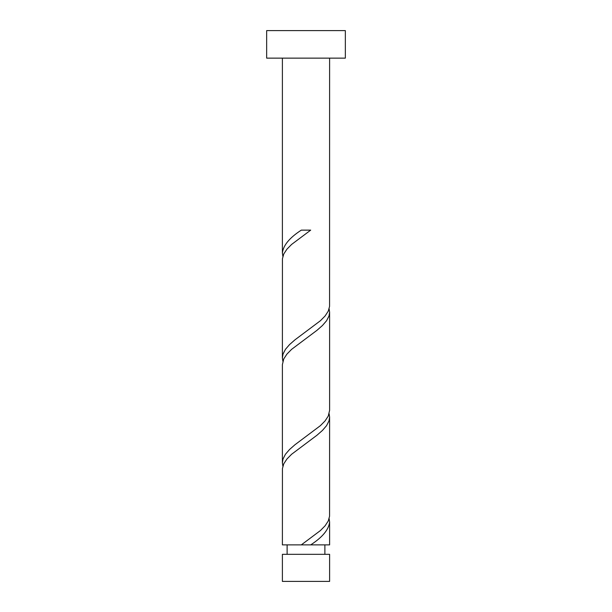 <?xml version="1.0" encoding="UTF-8"?>
<svg xmlns="http://www.w3.org/2000/svg" width="612" height="612" viewBox="0 0 612 612"><rect width="100%" height="100%" fill="white"/><g stroke="black" fill="none" stroke-linecap="round" stroke-linejoin="round"><path stroke-width="0.92" d="M329.608 581.4L282.392 581.4L282.392 554.319L329.608 554.319L329.608 581.4M324.888 554.319L324.888 544.879M301.303 544.879L282.392 544.879L282.43 468.578L283.769 463.804L286.906 459.038L291.595 454.272L317.024 435.193L322.455 430.427L326.563 425.654L328.996 420.888L329.608 417.078L329.57 516.268L328.231 521.034L325.094 525.8L320.405 530.573L301.303 544.879L306.643 544.879M287.112 554.319L287.112 544.879M345.344 58.14L266.656 58.14L266.656 30.6L345.344 30.6L345.344 58.14M329.608 58.14L329.57 306.436L328.231 311.202L325.094 315.976L320.405 320.742L294.976 339.821L289.545 344.587L285.437 349.353L283.004 354.126L282.392 357.936L282.43 258.746L283.769 253.98L286.906 249.206L291.595 244.44L310.697 230.135L301.303 230.135C289.53 237.762 283.226 245.389 282.392 253.024L282.392 58.14M306 544.879L329.608 544.879L329.608 521.99L329.134 518.647M310.697 544.879C322.47 537.252 328.774 529.625 329.608 521.99M329.608 312.166L329.608 410.392L328.231 416.122L325.094 420.888L320.405 425.654L294.976 444.733L289.545 449.499L285.437 454.272L283.004 459.038L282.392 462.848L282.392 364.622L283.769 358.892L286.906 354.126L291.595 349.353L317.024 330.281L322.455 325.507L326.563 320.742L328.996 315.976L329.608 312.166L329.134 308.823M282.392 462.848L282.866 466.191M329.608 417.078L329.134 413.735M282.392 357.936L282.866 361.279M282.392 253.024L282.866 256.367"/></g></svg>
